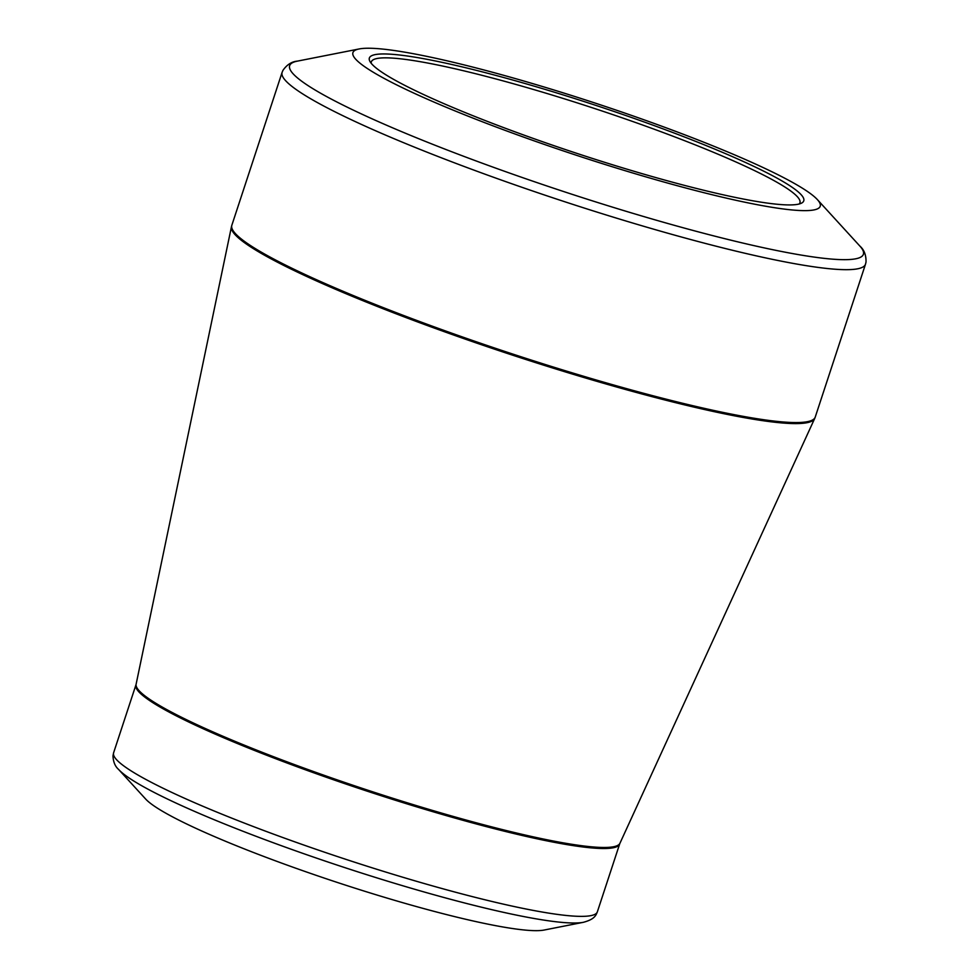 <?xml version="1.0" encoding="UTF-8"?>
<svg xmlns="http://www.w3.org/2000/svg" width="979" height="979" viewBox="0 0 979 979"><rect width="100%" height="100%" fill="white"/><g stroke="black" fill="none" stroke-linecap="round" stroke-linejoin="round"><path stroke-width="1.47" d="M652.614 176.673A228.645 25.76 -161.8 0 1 369.854 61.273A228.645 25.76 -161.8 0 1 594.62 104.973A228.645 25.76 -161.8 0 1 801.458 203.167A228.645 25.76 -161.8 0 1 652.614 176.673M657.619 180.246A245.949 27.718 18.2 0 0 817.367 199.594A245.949 27.718 18.2 0 0 595.232 103.113A245.949 27.718 18.2 0 0 359.171 48.95A245.949 27.718 18.2 0 0 427.468 99.234A245.949 27.718 18.2 0 0 657.619 180.246M408.133 904.229A213.875 24.096 18.2 0 0 544.091 930.05L583.435 922.291A249.523 28.11 -161.8 0 1 424.825 892.175A249.523 28.11 -161.8 0 1 118.606 769.457L145.663 799.048A213.875 24.096 18.2 0 0 408.133 904.229M799.17 203.999A225.586 25.417 18.2 0 0 799.929 202.788A225.586 25.417 18.2 0 0 593.568 108.18A225.586 25.417 18.2 0 0 371.322 61.873A225.586 25.417 18.2 0 0 371.212 63.292M359.171 48.95L297.347 61.139A301.973 34.02 18.2 0 0 381.198 122.877A301.973 34.02 18.2 0 0 663.762 222.343A301.973 34.02 18.2 0 0 859.892 246.096L817.367 199.594M282.099 72.385L231.839 225.268A307.063 34.595 18.2 0 0 512.727 354.043A307.063 34.595 18.2 0 0 815.238 417.078L865.497 264.208A307.063 34.595 -161.8 0 1 562.986 201.16A307.063 34.595 -161.8 0 1 282.099 72.385L282.955 70.353C286.945 64.663 291.742 61.604 297.347 61.139M451.698 815.996A254.675 28.697 18.2 0 0 619.94 843.274L814.663 418.535A307.002 34.595 -161.8 0 1 611.863 385.653A307.002 34.595 -161.8 0 1 231.436 226.785L136.118 684.199A254.675 28.697 18.2 0 0 451.698 815.996M135.922 684.933L113.613 752.778A254.613 28.685 18.2 0 0 429.022 884.894A254.613 28.685 18.2 0 0 597.361 911.828L619.658 843.984A254.613 28.685 -161.8 0 1 451.331 817.049A254.613 28.685 -161.8 0 1 135.922 684.933L136.118 684.199M583.435 922.291C594.534 919.305 595.905 915.475 597.361 911.828M113.613 752.778L112.977 755.959C113.258 761.919 115.13 766.422 118.606 769.457M619.658 843.984L619.94 843.274M814.663 418.535L815.238 417.078M231.839 225.268L231.436 226.785M865.497 264.208L866.023 262.054C866.182 255.103 864.139 249.792 859.892 246.096"/></g></svg>
